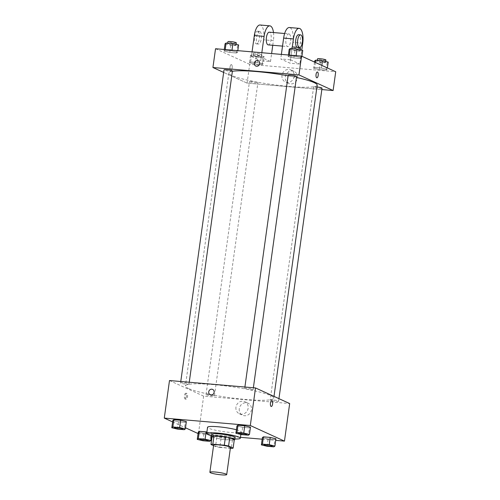 <?xml version="1.0" encoding="UTF-8"?>
<svg xmlns="http://www.w3.org/2000/svg" width="500" height="500" viewBox="0 0 500 500"><rect width="100%" height="100%" fill="white"/><g stroke="black" fill="none" stroke-linecap="round" stroke-linejoin="round"><path stroke-width="0.38" stroke-dasharray="2.5 1.88" d="M230.469 447.469A8.494 1.062 7.9 0 1 223.569 447.562A8.494 1.062 7.9 0 1 214.237 445.631A8.494 1.062 7.9 0 1 213.644 445.138M234.288 439.756A11.406 1.425 7.9 0 1 232.444 440.044L220.975 439.056L219.812 447.406L230.35 448.312M213.569 445.688L215.538 446.587A11.406 1.425 7.9 0 0 219.812 447.406M212.138 436.156L216.694 438.237L215.538 446.587M220.975 439.056A11.406 1.425 7.9 0 1 216.694 438.237M212.05 436.812A11.681 1.456 -172.1 0 0 223.012 439.4A11.681 1.456 -172.1 0 0 234.269 439.9M235.075 437.475A11.681 1.456 7.9 0 1 225.581 437.6A11.681 1.456 7.9 0 1 212.75 434.944A11.681 1.456 7.9 0 1 211.938 434.263M232.444 440.044L231.287 448.394M234.862 439A16.988 2.119 7.9 0 1 211.725 435.788M236.406 429.756A16.988 2.119 7.9 0 1 241.2 431.944A16.988 2.119 7.9 0 1 227.394 432.125A16.988 2.119 7.9 0 1 208.731 428.263A16.988 2.119 7.9 0 1 207.55 427.275M241.637 434.625L242.65 427.319L236.931 425.969L242.65 427.319L249.419 427.906L250.481 427.131L249.419 427.906L248.406 435.206M267.1 446.262L268.113 438.956L262.394 437.6L268.113 438.956L274.881 439.544L275.944 438.769L274.881 439.544L273.869 446.844M172.606 421.906L185.494 427.794M198.062 433.544L240.45 437.325M262.175 439.194L275.719 440.363M177.506 429.106L178.519 421.806L172.806 420.45L178.519 421.806L185.294 422.388L186.35 421.613L185.294 422.388L184.281 429.694M202.969 440.744L203.981 433.444L198.269 432.088L203.981 433.444L210.756 434.025L211.812 433.25L206.881 432.081L211.812 433.25L211.469 435.725M188.525 388.512A44.594 5.569 7.9 0 1 185.419 385.919A44.594 5.569 7.9 0 1 230.35 386.531A44.594 5.569 7.9 0 1 273.756 398.175A44.594 5.569 7.9 0 1 237.506 398.656A44.594 5.569 7.9 0 1 188.525 388.512M169.494 380.538L203.65 396.15L289.675 403.55M270.469 400.288A4.244 0.531 7.9 0 1 270.175 400.037A4.244 0.531 7.9 0 1 274.45 400.1A4.244 0.531 7.9 0 1 278.587 401.206A4.244 0.531 7.9 0 1 275.138 401.25A4.244 0.531 7.9 0 1 270.469 400.288M245.006 388.65A4.244 0.531 7.9 0 1 244.713 388.4A4.244 0.531 7.9 0 1 248.994 388.462A4.244 0.531 7.9 0 1 253.125 389.569A4.244 0.531 7.9 0 1 249.675 389.619A4.244 0.531 7.9 0 1 245.006 388.65M180.881 383.131A4.244 0.531 7.9 0 1 180.581 382.887A4.244 0.531 7.9 0 1 184.862 382.944A4.244 0.531 7.9 0 1 189 384.05A4.244 0.531 7.9 0 1 185.544 384.1A4.244 0.531 7.9 0 1 180.881 383.131M214.163 395.444A4.244 0.531 -172.1 0 0 209.5 394.475A4.244 0.531 -172.1 0 0 206.044 394.519A4.244 0.531 -172.1 0 0 210.181 395.631A4.244 0.531 -172.1 0 0 214.456 395.688A4.244 0.531 -172.1 0 0 214.163 395.444M203.65 396.15L198.438 433.713M239.275 408.719A6.612 6.056 -65.4 0 0 242.613 415.256A6.612 6.056 -65.4 0 0 250.869 411.756A6.612 6.056 -65.4 0 0 248.106 403.231A6.612 6.056 -65.4 0 0 239.275 408.719M185.888 393.3A2.919 1.113 94.9 0 0 185.738 393.263A2.919 1.113 94.9 0 0 184.375 396.075A2.919 1.113 94.9 0 0 185.238 399.081A2.919 1.113 94.9 0 0 186.581 396.463A2.919 1.113 94.9 0 0 185.888 393.3M186.869 393.387A2.919 1.113 94.9 0 0 186.725 393.344A2.919 1.113 94.9 0 0 185.362 396.156A2.919 1.113 94.9 0 0 186.225 399.162A2.919 1.113 94.9 0 0 187.562 396.55A2.919 1.113 94.9 0 0 186.869 393.387M271.262 406.481L271.262 406.481A2.919 1.113 -85.1 0 1 271.112 406.438A2.919 1.113 -85.1 0 1 270.419 403.281A2.919 1.113 -85.1 0 1 271.762 400.662L271.762 400.662M235.956 407.2A6.612 6.056 -65.4 0 0 239.294 413.738A6.612 6.056 -65.4 0 0 247.55 410.244A6.612 6.056 -65.4 0 0 244.794 401.712A6.612 6.056 -65.4 0 0 235.956 407.2M212.638 389.412L212.638 389.412A2.919 2.675 114.6 0 1 213.856 393.175A2.919 2.675 114.6 0 1 210.206 394.719L210.206 394.719M317.188 85.156A44.594 5.569 7.9 0 1 280.944 85.638A44.594 5.569 7.9 0 1 231.962 75.494A44.594 5.569 7.9 0 1 228.85 72.894A44.594 5.569 7.9 0 1 232.4 71.269M288.087 75.8A44.594 5.569 7.9 0 1 296.431 77.456M257.6 82.419A4.244 0.531 -172.1 0 0 252.931 81.456A4.244 0.531 -172.1 0 0 249.481 81.5A4.244 0.531 -172.1 0 0 253.612 82.613A4.244 0.531 -172.1 0 0 257.894 82.669A4.244 0.531 -172.1 0 0 257.6 82.419M296.562 76.55A4.244 0.531 7.9 0 1 293.106 76.594A4.244 0.531 7.9 0 1 288.444 75.631A4.244 0.531 7.9 0 1 288.15 75.381M232.431 71.031A4.244 0.531 7.9 0 1 228.981 71.075A4.244 0.531 7.9 0 1 224.319 70.113A4.244 0.531 7.9 0 1 224.019 69.862M322.025 88.188A4.244 0.531 7.9 0 1 318.569 88.231A4.244 0.531 7.9 0 1 313.906 87.263A4.244 0.531 7.9 0 1 313.606 87.019A4.244 0.531 7.9 0 1 316.938 86.956M247.087 83.131L223.663 72.425L247.087 83.131L321.831 89.562L247.087 83.131L249.694 64.35L335.719 71.75M208.231 440.562A4.244 0.531 7.9 0 1 204.75 440.6A4.244 0.531 7.9 0 1 200.119 439.637A4.244 0.531 7.9 0 1 199.819 439.394M203.981 433.444L210.756 434.025L209.744 441.325M210.756 434.025L211.812 433.25M272.356 446.081A4.244 0.531 7.9 0 1 268.875 446.112A4.244 0.531 7.9 0 1 264.244 445.15A4.244 0.531 7.9 0 1 263.95 444.913M268.113 438.956L274.881 439.544M182.769 428.925A4.244 0.531 7.9 0 1 179.288 428.963A4.244 0.531 7.9 0 1 174.656 428A4.244 0.531 7.9 0 1 174.356 427.762M178.519 421.806L185.294 422.388M246.9 434.444A4.244 0.531 7.9 0 1 243.412 434.481A4.244 0.531 7.9 0 1 238.781 433.519A4.244 0.531 7.9 0 1 238.487 433.275M242.65 427.319L249.419 427.906M264.081 56.581L258.363 55.225L251.594 54.644L250.538 55.419L256.25 56.775L263.025 57.356L264.081 56.581L263.069 63.888L257.35 62.531L250.581 61.95L249.519 62.719L255.238 64.075L262.006 64.656L263.069 63.888L257.35 62.531L250.581 61.95L249.519 62.719L255.238 64.075L262.006 64.656L263.069 63.888M253.4 55.663A4.244 0.531 7.9 0 1 253.1 55.419A4.244 0.531 7.9 0 1 257.381 55.475A4.244 0.531 7.9 0 1 261.512 56.581A4.244 0.531 7.9 0 1 258.062 56.631A4.244 0.531 7.9 0 1 253.4 55.663M258.363 55.225L257.35 62.531M251.594 54.644L250.581 61.95M250.538 55.419L249.519 62.719M256.25 56.775L255.238 64.075M263.025 57.356L262.006 64.656M253.688 53.575A4.244 0.531 7.9 0 1 253.388 53.331A4.244 0.531 7.9 0 1 257.669 53.388A4.244 0.531 7.9 0 1 261.806 54.494A4.244 0.531 7.9 0 1 258.35 54.544A4.244 0.531 7.9 0 1 253.688 53.575M314.662 60.931L320.375 62.287L327.15 62.875L328.206 62.1M317.525 61.181A4.244 0.531 7.9 0 1 317.231 60.931A4.244 0.531 7.9 0 1 321.506 60.994A4.244 0.531 7.9 0 1 325.644 62.1A4.244 0.531 7.9 0 1 322.188 62.144A4.244 0.531 7.9 0 1 317.525 61.181M327.194 69.406L321.481 68.05L314.706 67.463L313.65 68.238L319.363 69.594L326.138 70.175L327.194 69.406L321.481 68.05L314.706 67.463L313.65 68.238L319.363 69.594L326.138 70.175L327.194 69.406L327.394 67.944M321.844 65.412L321.481 68.05M315.4 62.462L314.706 67.463M314.506 62.056L313.65 68.238M320.375 62.287L319.363 69.594M327.15 62.875L326.138 70.175M325.931 60.012A4.244 0.531 7.9 0 1 322.481 60.062A4.244 0.531 7.9 0 1 317.812 59.094A4.244 0.531 7.9 0 1 317.519 58.844M225.075 43.781L230.787 45.138L237.562 45.719L238.619 44.944M227.938 44.025A4.244 0.531 7.9 0 1 227.638 43.781A4.244 0.531 7.9 0 1 231.919 43.837A4.244 0.531 7.9 0 1 236.05 44.944A4.244 0.531 7.9 0 1 232.6 44.994A4.244 0.531 7.9 0 1 227.938 44.025M237.606 52.25L231.887 50.894L225.119 50.312L224.056 51.081L229.775 52.438L236.55 53.025L237.606 52.25L231.887 50.894L225.119 50.312L224.056 51.081L229.775 52.438L236.55 53.025L237.606 52.25L237.825 50.656M231.994 50.156L231.887 50.894M225.219 49.569L225.119 50.312M224.281 49.488L224.056 51.081M230.787 45.138L229.775 52.438M237.562 45.719L236.55 53.025M236.344 42.862A4.244 0.531 7.9 0 1 232.887 42.906A4.244 0.531 7.9 0 1 228.225 41.938A4.244 0.531 7.9 0 1 227.931 41.694M289.2 49.3L294.919 50.656L301.688 51.238L302.744 50.462M292.062 49.544A4.244 0.531 7.9 0 1 291.769 49.294A4.244 0.531 7.9 0 1 296.044 49.356A4.244 0.531 7.9 0 1 300.181 50.462A4.244 0.531 7.9 0 1 296.725 50.512A4.244 0.531 7.9 0 1 292.062 49.544M301.731 57.769L296.019 56.413L289.244 55.831L288.188 56.6L293.9 57.956L300.675 58.537L301.731 57.769L296.019 56.413L289.244 55.831L288.188 56.6L293.9 57.956L300.675 58.537L301.731 57.769L301.938 56.312M296.119 55.669L296.019 56.413M289.35 55.087L289.244 55.831M288.406 55.006L288.188 56.6M294.919 50.656L293.9 57.956M301.688 51.238L300.675 58.537M300.469 48.375A4.244 0.531 7.9 0 1 297.019 48.425A4.244 0.531 7.9 0 1 292.35 47.456A4.244 0.531 7.9 0 1 292.056 47.213M230.031 67.013A2.919 1.113 -85.1 0 1 231.344 64.594A2.919 1.113 -85.1 0 1 232.206 67.594A2.919 1.113 -85.1 0 1 230.844 70.406A2.919 1.113 -85.1 0 1 230.031 67.013A2.919 1.113 94.9 0 0 230.844 70.406A2.919 1.113 94.9 0 0 232.206 67.594A2.919 1.113 94.9 0 0 231.344 64.594A2.919 1.113 94.9 0 0 230.025 67.013M215.538 48.738L249.694 64.35M297.488 77.962A6.612 6.056 -65.4 0 0 294.15 71.425A6.612 6.056 -65.4 0 0 285.894 74.925A6.612 6.056 -65.4 0 0 288.656 83.45A6.612 6.056 -65.4 0 0 297.488 77.962M294.175 76.45A6.612 6.056 114.6 0 1 285.338 81.938A6.612 6.056 114.6 0 1 282.581 73.406A6.612 6.056 114.6 0 1 290.831 69.912A6.612 6.056 114.6 0 1 294.175 76.45M317.369 71.994L317.369 71.994A2.919 1.113 94.9 0 0 316.006 74.806A2.919 1.113 94.9 0 0 316.869 77.812L316.869 77.812M255.812 66.05L255.812 66.05A2.919 2.675 -65.4 0 0 259.462 64.506A2.919 2.675 -65.4 0 0 258.244 60.738L258.244 60.738M292.288 47.075L290.519 59.8L280.744 58.956L290.062 63.212L299.837 64.056L301.756 50.225M290.519 59.8L299.837 64.056M252.05 51.881L251.419 56.431L261.194 57.275L270.506 61.531L260.731 60.688L263.631 39.825A12.737 4.869 94.9 0 0 260.062 25M251.419 56.431L260.731 60.688M268.2 44.881A6.369 2.431 94.9 0 0 271.131 39.175A6.369 2.431 94.9 0 0 269.613 32.275A6.369 2.431 94.9 0 0 269.294 32.188M261.194 57.275L261.825 52.719M270.506 61.531L271.613 53.562M272.762 45.275L273.406 40.663L263.631 39.825M273.494 32.55A12.737 4.869 -85.1 0 1 273.406 40.663M289.169 33.956A6.369 2.431 94.9 0 0 288.844 33.869A6.369 2.431 94.9 0 0 285.875 40.006A6.369 2.431 94.9 0 0 287.75 46.562A6.369 2.431 94.9 0 0 290.681 40.856A6.369 2.431 94.9 0 0 289.169 33.956M302.731 43.188L292.956 42.344L290.062 63.212M281.375 54.4L280.744 58.956M292.956 42.344A12.737 4.869 94.9 0 0 289.387 27.525M259.837 31.431A6.369 2.431 94.9 0 0 259.519 31.344A6.369 2.431 94.9 0 0 256.544 37.487A6.369 2.431 94.9 0 0 258.425 44.037A6.369 2.431 94.9 0 0 261.356 38.331A6.369 2.431 94.9 0 0 259.837 31.431M257.887 31.263A6.369 2.431 94.9 0 0 257.562 31.181A6.369 2.431 94.9 0 0 254.594 37.319A6.369 2.431 94.9 0 0 256.469 43.875A6.369 2.431 94.9 0 0 259.4 38.163A6.369 2.431 94.9 0 0 257.887 31.263M297.525 47.406A6.369 2.431 94.9 0 0 300.5 41.269A6.369 2.431 94.9 0 0 298.619 34.712M241.2 431.944L240.85 434.438M186.725 393.344L185.738 393.263M186.225 399.162L185.238 399.081M239.294 413.738L242.613 415.256M244.794 401.712L248.106 403.231M228.85 72.894L185.419 385.919M274 396.388L273.756 398.175M214.456 395.688L257.894 82.669M206.044 394.519L249.481 81.5M244.9 387.025L244.713 388.4M253.375 387.756L253.125 389.569M180.775 381.512L180.581 382.887M189.25 382.238L189 384.05M313.606 87.019L270.175 400.037M278.944 398.644L278.587 401.206M253.388 53.331L253.1 55.419M261.806 54.494L261.512 56.581M317.319 60.3L317.231 60.931M325.725 61.513L325.644 62.1M227.725 43.144L227.638 43.781M236.131 44.356L236.05 44.944M291.856 48.663L291.769 49.294M300.262 49.875L300.181 50.462M294.15 71.425L290.831 69.912M288.656 83.45L285.338 81.938M282.525 46.112L287.75 46.562M284.644 33.506L288.844 33.869M256.469 43.875L258.425 44.037M257.562 31.181L259.519 31.344"/><path stroke-width="0.75" d="M210.469 472.756A8.494 1.062 7.9 0 1 209.881 472.262A8.494 1.062 7.9 0 1 218.438 472.381A8.494 1.062 7.9 0 1 226.706 474.6A8.494 1.062 7.9 0 1 219.8 474.688A8.494 1.062 7.9 0 1 210.469 472.756M209.881 472.262L213.644 445.138A8.494 1.062 7.9 0 1 222.2 445.25A8.494 1.062 7.9 0 1 230.469 447.469L226.706 474.6M230.35 448.312L231.287 448.394A11.406 1.425 7.9 0 0 233.131 448.1L228.575 446.019A11.406 1.425 7.9 0 0 224.3 445.2L212.825 444.212A11.406 1.425 7.9 0 0 210.981 444.506L213.569 445.688M224.3 445.2L225.456 436.85L213.988 435.863L212.825 444.212M213.988 435.863A11.406 1.425 7.9 0 0 212.138 436.156L210.981 444.506M225.456 436.85A11.406 1.425 7.9 0 1 229.737 437.669L228.575 446.019M233.131 448.1L234.288 439.756L229.737 437.669M234.269 439.9A11.681 1.456 -172.1 0 0 234.781 439.562A11.681 1.456 -172.1 0 0 218.944 436.006A11.681 1.456 -172.1 0 0 211.65 436.35A11.681 1.456 -172.1 0 0 212.05 436.812M211.65 436.35L211.938 434.263A11.681 1.456 7.9 0 1 219.237 433.919A11.681 1.456 7.9 0 1 235.075 437.475L234.781 439.562M211.725 435.788A16.988 2.119 7.9 0 1 207.862 434.525A16.988 2.119 7.9 0 1 206.681 433.531A16.988 2.119 7.9 0 1 223.794 433.769A16.988 2.119 7.9 0 1 240.331 438.206A16.988 2.119 7.9 0 1 234.862 439M206.681 433.531L207.55 427.275A16.988 2.119 7.9 0 1 218.156 426.769A16.988 2.119 7.9 0 1 236.406 429.756M249.462 434.438L250.481 427.131L244.762 425.775L237.994 425.194L236.931 425.969L235.919 433.269L241.637 434.625L248.406 435.206L249.462 434.438L243.75 433.081L236.975 432.494L235.919 433.269M274.925 446.069L275.944 438.769L270.225 437.413L263.45 436.831L262.394 437.6L261.381 444.906L267.1 446.262L273.869 446.844L274.925 446.069L269.212 444.719L262.438 444.131L261.381 444.906M275.719 440.363L284.462 441.112L250.306 425.506L164.281 418.1L172.606 421.906M185.494 427.794L198.062 433.544M240.45 437.325L262.175 439.194M185.338 428.919L186.35 421.613L180.637 420.256L173.863 419.675L172.806 420.45L171.794 427.75L177.506 429.106L184.281 429.694L185.338 428.919L179.625 427.562L172.85 426.981L171.794 427.75M205.081 439.2L206.1 431.894L206.881 432.081L199.325 431.312L198.269 432.088L197.256 439.387L202.969 440.744L209.744 441.325L210.8 440.556L205.081 439.2L198.312 438.619L197.256 439.387M284.462 441.112L289.675 403.55L255.519 387.944L169.494 380.538L164.281 418.1M255.519 387.944L250.306 425.506M210.206 394.719A2.919 2.675 114.6 0 1 208.731 391.831A2.919 2.675 114.6 0 1 212.638 389.412A2.919 2.675 114.6 0 1 213.856 393.175A2.919 2.675 114.6 0 1 208.731 391.831A2.919 2.675 114.6 0 1 212.638 389.412M271.112 406.438A2.919 1.113 -85.1 0 1 270.419 403.281A2.919 1.113 -85.1 0 1 271.762 400.662A2.919 1.113 -85.1 0 1 272.625 403.669A2.919 1.113 -85.1 0 1 271.262 406.481A2.919 1.113 -85.1 0 1 271.112 406.438M271.762 400.662A2.919 1.113 -85.1 0 1 272.625 403.669A2.919 1.113 -85.1 0 1 271.262 406.481M232.4 71.269A44.594 5.569 7.9 0 1 288.087 75.8M296.431 77.456A44.594 5.569 7.9 0 1 317.188 85.156L274 396.388M244.9 387.025L288.15 75.381A4.244 0.531 7.9 0 1 292.425 75.438A4.244 0.531 7.9 0 1 296.562 76.55L253.375 387.756M180.775 381.512L224.019 69.862A4.244 0.531 7.9 0 1 228.3 69.925A4.244 0.531 7.9 0 1 232.431 71.031L189.25 382.238M316.938 86.956A4.244 0.531 7.9 0 1 322.025 88.188L278.944 398.644M301.562 56.137L335.719 71.75L333.113 90.531L321.831 89.562L333.113 90.531L298.956 74.919L212.931 67.519L223.663 72.425L212.931 67.519L215.538 48.738L301.562 56.137L298.956 74.919L212.931 67.519M199.819 439.387L199.819 439.406A4.244 0.531 7.9 0 1 199.819 439.387A4.244 0.531 7.9 0 1 204.1 439.444A4.244 0.531 7.9 0 1 208.231 440.556A4.244 0.531 7.9 0 1 208.231 440.562A4.244 0.531 7.9 0 1 204.781 440.619A4.244 0.531 7.9 0 1 200.113 439.65A4.244 0.531 7.9 0 1 199.819 439.406A4.244 0.531 7.9 0 1 204.1 439.462A4.244 0.531 7.9 0 1 208.231 440.575L208.231 440.575M211.469 435.725L210.8 440.556M206.1 431.894L199.325 431.312L198.312 438.619M199.325 431.312L198.269 432.088M263.944 444.925L263.95 444.906A4.244 0.531 7.9 0 1 263.95 444.906A4.244 0.531 7.9 0 1 268.225 444.963A4.244 0.531 7.9 0 1 272.362 446.075A4.244 0.531 7.9 0 1 272.356 446.081A4.244 0.531 7.9 0 1 268.906 446.138A4.244 0.531 7.9 0 1 264.244 445.169A4.244 0.531 7.9 0 1 263.944 444.925A4.244 0.531 7.9 0 1 268.225 444.981A4.244 0.531 7.9 0 1 272.356 446.087L272.362 446.075M275.944 438.769L270.225 437.413L269.212 444.719M270.225 437.413L263.45 436.831L262.438 444.131M263.45 436.831L262.394 437.6M174.356 427.769L174.356 427.75A4.244 0.531 7.9 0 1 174.356 427.75A4.244 0.531 7.9 0 1 178.637 427.812A4.244 0.531 7.9 0 1 182.769 428.919A4.244 0.531 7.9 0 1 182.769 428.925A4.244 0.531 7.9 0 1 179.319 428.981A4.244 0.531 7.9 0 1 174.65 428.013A4.244 0.531 7.9 0 1 174.356 427.769A4.244 0.531 7.9 0 1 178.637 427.825A4.244 0.531 7.9 0 1 182.769 428.938L182.769 428.919M186.35 421.613L180.637 420.256L179.625 427.562M180.637 420.256L173.863 419.675L172.85 426.981M173.863 419.675L172.806 420.45M238.481 433.288L238.487 433.269A4.244 0.531 7.9 0 1 238.487 433.269A4.244 0.531 7.9 0 1 242.763 433.325A4.244 0.531 7.9 0 1 246.9 434.438A4.244 0.531 7.9 0 1 246.9 434.444A4.244 0.531 7.9 0 1 243.444 434.5A4.244 0.531 7.9 0 1 238.781 433.531A4.244 0.531 7.9 0 1 238.481 433.288A4.244 0.531 7.9 0 1 242.763 433.344A4.244 0.531 7.9 0 1 246.9 434.45L246.9 434.45M250.481 427.131L244.762 425.775L243.75 433.081M244.762 425.775L237.994 425.194L236.975 432.494M237.994 425.194L236.931 425.969M327.394 67.944L328.206 62.1L322.494 60.744L315.719 60.163L314.662 60.931L314.506 62.056M322.494 60.744L321.844 65.412M315.719 60.163L315.4 62.462M317.319 60.3L317.519 58.844A4.244 0.531 7.9 0 1 321.8 58.906A4.244 0.531 7.9 0 1 325.931 60.012L325.725 61.513M237.825 50.656L238.619 44.944L232.9 43.587L226.131 43.006L225.075 43.781L224.281 49.488M232.9 43.587L231.994 50.156M226.131 43.006L225.219 49.569M227.725 43.144L227.931 41.694A4.244 0.531 7.9 0 1 232.206 41.75A4.244 0.531 7.9 0 1 236.344 42.862L236.131 44.356M301.938 56.312L302.744 50.462L297.031 49.106L290.256 48.525L289.2 49.3L288.406 55.006M297.031 49.106L296.119 55.669M290.256 48.525L289.35 55.087M291.856 48.663L292.056 47.213A4.244 0.531 7.9 0 1 296.337 47.269A4.244 0.531 7.9 0 1 300.469 48.375L300.262 49.875M316.869 77.812A2.919 1.113 94.9 0 0 318.188 75.388A2.919 1.113 -85.1 0 1 316.869 77.812A2.919 1.113 -85.1 0 1 316.006 74.806A2.919 1.113 -85.1 0 1 317.369 71.994A2.919 1.113 -85.1 0 1 318.188 75.388A2.919 1.113 94.9 0 0 317.369 71.994M333.113 90.531L298.956 74.919M258.244 60.738A2.919 2.675 -65.4 0 0 257.425 60.525A2.919 2.675 114.6 0 1 259.462 64.506A2.919 2.675 114.6 0 1 254.438 62.713A2.919 2.675 114.6 0 1 257.425 60.525A2.919 2.675 -65.4 0 0 255.812 66.05M284.644 33.506L269.294 32.188A6.369 2.431 94.9 0 0 266.325 38.325A6.369 2.431 94.9 0 0 268.2 44.881L282.525 46.112M261.825 52.719L264.088 36.406A12.737 4.869 -85.1 0 1 269.837 25.844A12.737 4.869 -85.1 0 1 273.494 32.55M271.613 53.562L272.762 45.275M301.756 50.225L302.731 43.188A12.737 4.869 94.9 0 0 299.169 28.363L289.387 27.525A12.737 4.869 94.9 0 0 283.637 38.087L281.375 54.4M269.837 25.844L260.062 25A12.737 4.869 94.9 0 0 254.312 35.562L252.05 51.881M300.575 34.881L298.619 34.712A6.369 2.431 94.9 0 0 295.694 40.419A6.369 2.431 94.9 0 0 297.206 47.319A6.369 2.431 94.9 0 0 297.525 47.406L299.481 47.575A6.369 2.431 -85.1 0 1 299.163 47.488A6.369 2.431 -85.1 0 1 297.644 40.587A6.369 2.431 -85.1 0 1 300.575 34.881A6.369 2.431 -85.1 0 1 302.456 41.438A6.369 2.431 -85.1 0 1 299.481 47.575M299.169 28.363A12.737 4.869 94.9 0 0 293.419 38.931L292.288 47.075M264.088 36.406L254.312 35.562M293.419 38.931L283.637 38.087M240.85 434.438L240.331 438.206"/></g></svg>
